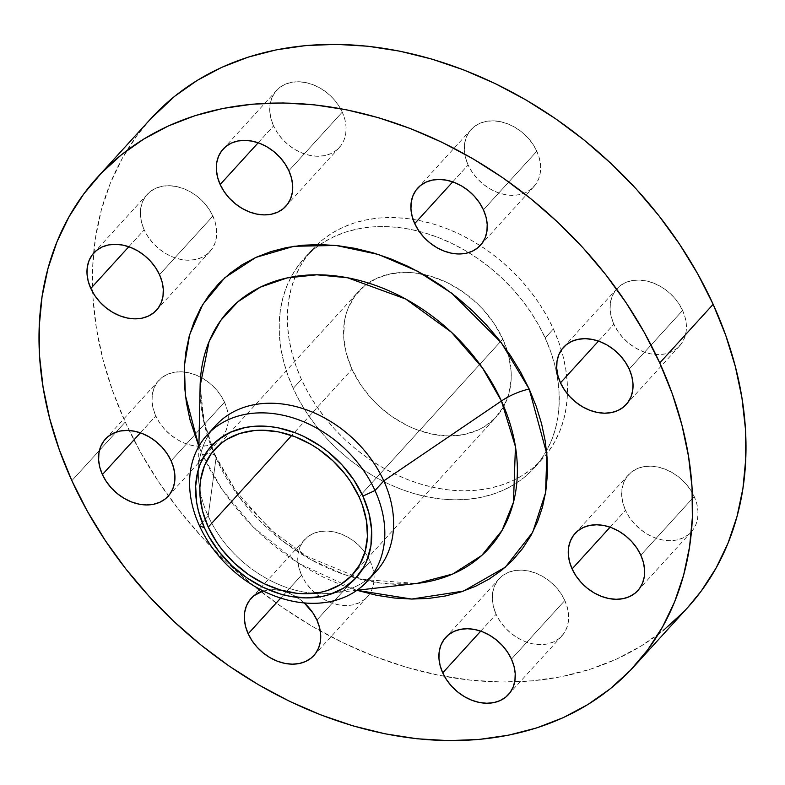 <?xml version="1.0" encoding="UTF-8"?>
<svg xmlns="http://www.w3.org/2000/svg" width="785" height="785" viewBox="0 0 785 785"><rect width="100%" height="100%" fill="white"/><g stroke="black" fill="none" stroke-linecap="round" stroke-linejoin="round"><path stroke-width="0.59" stroke-dasharray="3.92 2.94" d="M342.27 112.127L288.88 170.747L342.27 112.127L344.87 119.408L346.048 126.67L345.753 133.636L344.016 140.044L340.886 145.637L336.48 150.22L330.985 153.595L324.607 155.636L317.582 156.274L310.193 155.479L302.706 153.291L295.425 149.778L288.625 145.078L282.561 139.387L277.478 132.9L273.563 125.894A42.429 32.362 -137.7 0 0 339.287 147.58A42.429 32.362 -137.7 0 0 342.27 112.127A42.429 32.362 -137.7 0 0 276.546 90.432A42.429 32.362 -137.7 0 0 273.563 125.894L270.962 118.613L269.785 111.352L270.079 104.385L271.816 97.978L274.946 92.375L279.342 87.802L284.837 84.427L291.225 82.386L298.251 81.748L305.64 82.533L313.127 84.731L320.408 88.244L327.208 92.944L333.272 98.635L338.355 105.112L342.27 112.127M258.177 142.782L273.563 125.894L258.177 142.782M212.902 216.081L159.512 274.701L212.902 216.081L215.502 223.362L216.68 230.623L216.385 237.59L214.648 243.998L211.518 249.601L207.122 254.173L201.627 257.549L195.239 259.59L188.214 260.227L180.825 259.433L173.338 257.245L166.057 253.732L159.257 249.031L153.193 243.34L148.11 236.854L144.195 229.848A42.429 32.362 -137.7 0 0 209.919 251.543A42.429 32.362 -137.7 0 0 212.902 216.081A42.429 32.362 -137.7 0 0 147.178 194.386A42.429 32.362 -137.7 0 0 144.195 229.848L141.594 222.567L140.417 215.306L140.711 208.339L142.448 201.931L145.578 196.328L149.984 191.756L155.479 188.38L161.857 186.339L168.883 185.702L176.272 186.496L183.759 188.685L191.04 192.197L197.84 196.898L203.904 202.589L208.987 209.075L212.902 216.081M128.809 246.735L144.195 229.848L128.809 246.735M224.51 402.185L171.11 460.795L224.51 402.185L227.1 409.456L228.278 416.727L227.993 423.694L226.247 430.101L223.117 435.695L218.721 440.267L213.226 443.643L206.838 445.694L199.822 446.331L192.423 445.537L184.936 443.339L177.655 439.826L170.855 435.135L164.791 429.434L159.708 422.958L155.793 415.942A42.429 32.362 -137.7 0 0 221.517 437.637A42.429 32.362 -137.7 0 0 224.51 402.185A42.429 32.362 -137.7 0 0 184.151 372.012A42.429 32.362 -137.7 0 0 158.776 380.489A42.429 32.362 -137.7 0 0 155.793 415.942L153.193 408.661L152.025 401.4L152.31 394.433L154.056 388.025L157.186 382.432L161.582 377.86L167.077 374.484L173.456 372.433L180.481 371.796L187.88 372.59L195.357 374.788L202.638 378.301L209.438 382.992L215.502 388.693L220.585 395.169L224.51 402.185M140.407 432.829L155.793 415.942L140.407 432.829M370.284 561.412L316.885 620.022L370.284 561.412L372.875 568.683L374.052 575.955L373.768 582.921L372.021 589.329L368.891 594.922L364.495 599.495L359 602.87L352.612 604.921L345.596 605.559L338.198 604.764L330.711 602.566L323.43 599.053L316.63 594.363L310.566 588.662L305.483 582.185L301.568 575.169A42.429 32.362 -137.7 0 0 367.292 596.865A42.429 32.362 -137.7 0 0 369.696 593.774A42.429 32.362 -137.7 0 0 370.284 561.412A42.429 32.362 -137.7 0 0 304.551 539.717A42.429 32.362 -137.7 0 0 301.568 575.169L298.967 567.898L297.79 560.627L298.084 553.66L299.821 547.253L302.961 541.66L307.357 537.087L312.852 533.712L319.23 531.661L326.256 531.023L333.645 531.818L341.132 534.016L348.412 537.529L355.212 542.219L361.277 547.92L366.359 554.396L370.284 561.412M280.687 598.091L301.568 575.169L280.687 598.091M564.837 600.496L511.437 659.106L564.837 600.496L567.427 607.776L568.605 615.038L568.32 622.005L566.574 628.412L563.444 634.005L559.048 638.578L553.553 641.953L547.165 644.004L540.149 644.642L532.75 643.847L525.263 641.649L517.982 638.136L511.182 633.446L505.118 627.745L500.035 621.269L496.12 614.253A42.429 32.362 -137.7 0 0 561.844 635.948A42.429 32.362 -137.7 0 0 564.837 600.496A42.429 32.362 -137.7 0 0 499.103 578.8A42.429 32.362 -137.7 0 0 496.12 614.253L493.52 606.982L492.342 599.711L492.637 592.744L494.383 586.336L497.513 580.743L501.909 576.17L507.404 572.795L513.783 570.744L520.808 570.106L528.207 570.901L535.684 573.099L542.965 576.612L549.765 581.302L555.829 587.003L560.912 593.48L564.837 600.496M480.734 631.14L496.12 614.253L480.734 631.14M694.195 496.542L640.805 555.152L694.195 496.542L696.795 503.813L697.973 511.084L697.679 518.051L695.942 524.458L692.812 530.052L688.416 534.624L682.921 538L676.533 540.051L669.507 540.688L662.118 539.894L654.631 537.696L647.35 534.183L640.55 529.492L634.486 523.791L629.403 517.315L625.488 510.299A42.429 32.362 -137.7 0 0 691.212 531.994A42.429 32.362 -137.7 0 0 694.195 496.542A42.429 32.362 -137.7 0 0 628.471 474.846A42.429 32.362 -137.7 0 0 625.488 510.299L622.888 503.018L621.71 495.757L622.005 488.79L623.741 482.382L626.872 476.789L631.277 472.217L636.772 468.841L643.151 466.79L650.176 466.153L657.565 466.947L665.052 469.145L672.333 472.658L679.133 477.349L685.197 483.05L690.28 489.526L694.195 496.542M610.102 527.186L625.488 510.299L610.102 527.186M536.822 151.211L483.432 209.831L536.822 151.211L539.423 158.492L540.6 165.753L540.306 172.72L538.569 179.127L535.439 184.73L531.043 189.303L525.538 192.678L519.16 194.719L512.134 195.357L504.745 194.562L497.258 192.374L489.977 188.861L483.177 184.161L477.113 178.47L472.03 171.984L468.115 164.978A42.429 32.362 -137.7 0 0 533.839 186.663A42.429 32.362 -137.7 0 0 536.822 151.211A42.429 32.362 -137.7 0 0 471.098 129.515A42.429 32.362 -137.7 0 0 468.115 164.978L465.515 157.697L464.337 150.435L464.632 143.469L466.368 137.061L469.499 131.458L473.895 126.885L479.39 123.51L485.778 121.469L492.803 120.831L500.192 121.626L507.679 123.814L514.96 127.327L521.76 132.027L527.824 137.718L532.907 144.204L536.822 151.211M452.729 181.865L468.115 164.978L452.729 181.865M682.597 310.438L629.207 369.058L682.597 310.438L685.197 317.719L686.375 324.98L686.08 331.947L684.343 338.355L681.213 343.958L676.807 348.53L671.312 351.906L664.934 353.947L657.909 354.584L650.52 353.79L643.033 351.601L635.752 348.089L628.952 343.388L622.888 337.697L617.805 331.211L613.89 324.205A42.429 32.362 -137.7 0 0 679.614 345.9A42.429 32.362 -137.7 0 0 682.597 310.438A42.429 32.362 -137.7 0 0 616.873 288.743A42.429 32.362 -137.7 0 0 613.89 324.205L611.289 316.924L610.112 309.663L610.406 302.696L612.143 296.288L615.273 290.685L619.669 286.113L625.164 282.737L631.552 280.696L638.578 280.059L645.967 280.853L653.454 283.042L660.735 286.554L667.535 291.255L673.599 296.946L678.682 303.432L682.597 310.438M598.504 341.092L613.89 324.205L598.504 341.092M202.393 454.535A28.289 8.959 155.5 0 1 215.787 456.281A28.289 8.959 155.5 0 1 216.042 458.155L239.867 497.906L281.903 540.463L310.772 559.577L344.222 574.532L380.489 583.069L416.894 583.441A176.232 134.412 -137.7 0 1 216.042 458.155L208.182 516.039L199.41 525.685L208.182 516.039A108.438 82.7 42.3 0 1 199.841 489.624A108.438 82.7 -137.7 0 0 208.182 516.039L216.042 458.155A28.289 8.959 -24.5 0 0 215.787 456.281A28.289 8.959 -24.5 0 0 202.393 454.535L210.959 471.451L221.017 487.897L232.468 503.695L245.214 518.708L259.109 532.799L274.034 545.81L289.851 557.625L306.395 568.134L323.508 577.24L341.033 584.845L356.92 590.32L298.408 563.287L253.094 526.961L221.9 489.212L202.393 454.535L198.85 446.331L202.393 454.535M215.816 425.431A108.438 82.7 -137.7 0 0 199.841 489.624A108.438 82.7 42.3 0 1 198.389 471.638A108.438 82.7 42.3 0 1 211.675 430.484M200.116 385.984A176.232 134.412 -137.7 0 0 213.069 451.287A176.232 134.412 -137.7 0 0 216.042 458.155L204.591 425.274L200.116 385.984L203.129 417.806L213.422 450.865L215.806 456.33L235.971 491.145L270.511 529.689L306.572 556.192L362.699 579.487L416.894 583.441M150.808 118.721A363.043 276.879 -137.7 0 0 93.592 253.221A363.043 276.879 -137.7 0 0 92.689 292.167A363.043 276.879 -137.7 0 0 125.257 422.055L71.857 480.675L125.257 422.055L140.662 452.494L158.766 482.059L179.363 510.495L202.275 537.499L227.277 562.825L254.134 586.238L282.571 607.492L312.332 626.401L343.114 642.778L374.631 656.456L406.581 667.309L438.648 675.237L470.529 680.153L501.919 682.028L532.505 680.821L562.001 676.562L590.134 669.281L616.608 659.057L641.188 645.976L663.619 630.178M301.43 379.4L293.217 388.418A155.587 118.663 42.3 0 1 304.168 258.422A155.587 118.663 42.3 0 1 419.151 231.359A155.587 118.663 42.3 0 1 468.694 252.603A155.587 118.663 42.3 0 1 545.173 337.962L553.386 328.944A155.587 118.663 -137.7 0 0 312.381 249.404A155.587 118.663 -137.7 0 0 301.43 379.4L308.044 392.441L315.796 405.119L324.627 417.306L334.449 428.875L345.164 439.737L356.665 449.766L368.862 458.872L381.608 466.977L394.806 473.993L408.308 479.861L422.006 484.512L435.744 487.907L449.412 490.017L462.865 490.811L475.975 490.301L488.613 488.476L500.663 485.356L512.016 480.969L522.545 475.367L532.161 468.596L540.767 460.726L548.283 451.826L554.642 441.984L559.764 431.299L563.62 419.867L566.162 407.808L567.359 395.238L567.221 382.266L565.73 369.019L562.904 355.634L558.773 342.231L553.386 328.944L546.782 315.904L539.02 303.226L530.199 291.049L520.377 279.47L509.661 268.617L498.151 258.589L485.964 249.473L473.208 241.368L460.02 234.352L446.508 228.494L432.82 223.843L419.072 220.438L405.413 218.338L391.96 217.533L378.851 218.044L366.202 219.879L354.153 222.989L342.81 227.375L332.271 232.978L322.655 239.749L314.049 247.628L306.533 256.528L300.184 266.36L295.052 277.046L291.206 288.478L288.664 300.537L287.457 313.117L287.604 326.089L289.096 339.336L291.912 352.72L296.043 366.114L301.43 379.4A155.587 118.663 -137.7 0 0 542.435 458.95A155.587 118.663 -137.7 0 0 553.386 328.944L545.173 337.962A155.587 118.663 42.3 0 1 546.537 450.806A155.587 118.663 42.3 0 1 534.222 467.968A155.587 118.663 42.3 0 1 293.217 388.418L301.43 379.4M502.812 339.071L359.069 496.885L502.812 339.071A93.13 71.023 -137.7 0 0 423.125 274.279A93.13 71.023 -137.7 0 0 358.559 291.461A93.13 71.023 -137.7 0 0 352.004 369.274A93.13 71.023 -137.7 0 0 496.257 416.884A93.13 71.023 -137.7 0 0 507.365 351.003A93.13 71.023 -137.7 0 0 502.812 339.071L508.513 355.046L511.094 370.981L511.182 378.753L508.935 393.501L503.558 406.738L495.266 417.954L484.355 426.716L478.045 430.072L464.043 434.556L448.627 435.96L432.398 434.223L415.981 429.405L407.896 425.892L392.363 416.845L378.184 405.384L371.766 398.888L360.6 384.67L352.004 369.274L291.677 435.508L352.004 369.274L346.313 353.299L343.732 337.364L344.36 322.066L345.881 314.854L348.187 308.014L355.055 295.729L364.711 285.691L376.771 278.283L390.773 273.788L406.188 272.385L414.245 272.866L430.651 276.163L446.93 282.453L462.453 291.51L476.642 302.961L483.05 309.457L494.216 323.685L502.812 339.071M683.706 611.809L687.444 607.816M150.651 118.888L137.149 135.344L122.323 158.305L110.361 183.229L101.373 209.899L95.446 238.041L92.64 267.391L92.973 297.662L96.457 328.562L103.041 359.795L112.667 391.058L125.257 422.055A363.043 276.879 -137.7 0 0 444.487 676.356A363.043 276.879 -137.7 0 0 687.582 607.659M545.173 337.962L550.56 351.248L554.691 364.652L557.517 378.036L559.008 391.283L559.146 404.255L557.949 416.825L555.407 428.885L551.551 440.316L546.429 451.002L540.07 460.844L532.554 469.744L523.948 477.614L514.332 484.384L503.803 489.987L492.45 494.373L480.4 497.494L467.762 499.319L454.643 499.839L441.199 499.034L427.531 496.925L413.793 493.529L400.095 488.878L386.593 483.01L373.395 475.995L360.639 467.889L348.452 458.783L336.951 448.755L326.236 437.893L316.414 426.324L307.583 414.137L299.831 401.459L293.217 388.418L287.83 375.132L283.699 361.738L280.883 348.354L279.391 335.107L279.244 322.135L280.451 309.555L282.992 297.495L286.839 286.064L291.971 275.378L298.32 265.546L305.836 256.646L314.442 248.767L324.058 241.996L334.587 236.393L345.94 232.007L357.989 228.896L370.638 227.061L383.747 226.551L397.2 227.356L410.859 229.456L424.606 232.86L438.295 237.512L451.807 243.37L464.995 250.386L477.751 258.491L489.938 267.607L501.448 277.635L512.163 288.488L521.976 300.066L530.807 312.244L538.569 324.921L545.173 337.962M304.286 602.949L295.023 596.139L287.742 592.626L280.255 590.438L272.866 589.643L263.132 590.948A42.429 32.362 42.3 0 1 304.286 602.949M371.511 576.072A108.438 82.7 42.3 0 1 331.77 593.136A108.438 82.7 42.3 0 1 313.735 593.362A108.438 82.7 42.3 0 1 208.182 516.039A108.438 82.7 -137.7 0 0 313.735 593.362A108.438 82.7 -137.7 0 0 376.152 571.48M285.897 206.2L339.287 147.58M156.529 310.153L209.919 251.543M168.127 496.257L221.517 437.637M313.902 655.485L367.292 596.865M508.454 694.568L561.844 635.948M637.822 590.614L691.212 531.994M480.449 245.283L533.839 186.663M626.224 404.51L679.614 345.9M198.899 446.243L198.389 471.638M312.381 249.404L304.168 258.422M352.514 574.698L496.257 416.884M214.815 449.275L358.559 291.461M542.435 458.95L534.222 467.968M357.008 590.261L331.77 593.136M563.483 347.363L616.873 288.743M417.708 188.135L471.098 129.515M575.081 533.457L628.471 474.846M445.713 637.42L499.103 578.8M251.161 598.337L304.551 539.717M105.386 439.1L158.776 380.489M93.788 253.005L147.178 194.386M223.156 149.052L276.546 90.432"/><path stroke-width="1.18" d="M288.88 170.747A42.429 32.362 42.3 0 1 285.897 206.2A42.429 32.362 42.3 0 1 220.163 184.504L258.177 142.782L220.163 184.504L224.088 191.52L229.171 197.997L235.235 203.698L242.035 208.388L249.316 211.901L256.793 214.099L264.192 214.894L271.217 214.256L277.596 212.205L283.091 208.83L287.487 204.257L290.617 198.664L292.363 192.256L292.658 185.289L291.48 178.018L288.88 170.747L284.965 163.731L279.882 157.255L273.818 151.554L267.018 146.864L259.737 143.351L252.25 141.153L244.851 140.358L237.835 140.996L231.447 143.047L225.952 146.422L221.556 150.995L218.426 156.588L216.68 162.995L216.395 169.962L217.573 177.224L220.163 184.504A42.429 32.362 42.3 0 1 223.156 149.052A42.429 32.362 42.3 0 1 288.88 170.747M159.512 274.701A42.429 32.362 42.3 0 1 156.529 310.153A42.429 32.362 42.3 0 1 90.805 288.458L128.809 246.735L90.805 288.458L94.72 295.474L99.803 301.95L105.867 307.651L112.667 312.342L119.948 315.855L127.435 318.053L134.824 318.847L141.85 318.21L148.228 316.159L153.723 312.783L158.128 308.211L161.259 302.617L162.995 296.21L163.29 289.243L162.112 281.982L159.512 274.701L155.597 267.685L150.514 261.209L144.45 255.508L137.65 250.817L130.369 247.304L122.882 245.106L115.493 244.312L108.467 244.949L102.079 247L96.584 250.376L92.188 254.948L89.058 260.541L87.321 266.949L87.027 273.916L88.205 281.187L90.805 288.458A42.429 32.362 42.3 0 1 93.788 253.005A42.429 32.362 42.3 0 1 159.512 274.701M171.11 460.795A42.429 32.362 42.3 0 1 168.127 496.257A42.429 32.362 42.3 0 1 102.403 474.562L140.407 432.829L102.403 474.562L106.318 481.568L111.401 488.054L117.465 493.745L124.265 498.446L131.546 501.958L139.033 504.147L146.422 504.941L153.448 504.304L159.836 502.263L165.331 498.887L169.727 494.314L172.857 488.712L174.594 482.304L174.888 475.337L173.711 468.076L171.11 460.795L167.195 453.789L162.112 447.303L156.048 441.612L149.248 436.911L141.967 433.399L134.48 431.21L127.092 430.415L120.066 431.053L113.688 433.094L108.193 436.47L103.787 441.042L100.657 446.645L98.92 453.053L98.625 460.02L99.803 467.281L102.403 474.562A42.429 32.362 42.3 0 1 105.386 439.1A42.429 32.362 42.3 0 1 171.11 460.795M316.885 620.022A42.429 32.362 42.3 0 1 313.902 655.485A42.429 32.362 42.3 0 1 248.178 633.789L280.687 598.091L248.178 633.789L252.093 640.795L257.176 647.282L263.24 652.973L270.04 657.673L277.321 661.186L284.808 663.374L292.197 664.169L299.222 663.531L305.61 661.49L311.105 658.115L315.501 653.542L318.632 647.939L320.368 641.531L320.663 634.565L319.485 627.303L316.885 620.022L312.97 613.016L304.286 602.949A42.429 32.362 42.3 0 1 316.885 620.022M511.437 659.106A42.429 32.362 42.3 0 1 508.454 694.568A42.429 32.362 42.3 0 1 442.73 672.873L480.734 631.14L442.73 672.873L446.645 679.888L451.728 686.365L457.792 692.056L464.592 696.756L471.873 700.269L479.36 702.467L486.749 703.252L493.775 702.614L500.163 700.573L505.658 697.198L510.054 692.625L513.184 687.022L514.921 680.615L515.215 673.648L514.038 666.386L511.437 659.106L507.522 652.099L502.439 645.613L496.375 639.922L489.575 635.222L482.294 631.709L474.807 629.521L467.418 628.726L460.393 629.364L454.015 631.405L448.52 634.78L444.114 639.363L440.984 644.956L439.247 651.364L438.952 658.33L440.13 665.592L442.73 672.873A42.429 32.362 42.3 0 1 445.713 637.42A42.429 32.362 42.3 0 1 511.437 659.106M640.805 555.152A42.429 32.362 42.3 0 1 637.822 590.614A42.429 32.362 42.3 0 1 572.098 568.919L610.102 527.186L572.098 568.919L576.013 575.925L581.096 582.411L587.16 588.102L593.96 592.803L601.241 596.315L608.728 598.504L616.117 599.298L623.143 598.661L629.521 596.62L635.016 593.244L639.422 588.671L642.552 583.069L644.289 576.661L644.583 569.694L643.406 562.433L640.805 555.152L636.89 548.146L631.807 541.66L625.743 535.969L618.943 531.268L611.662 527.755L604.175 525.567L596.786 524.772L589.761 525.41L583.373 527.451L577.878 530.827L573.482 535.399L570.352 541.002L568.615 547.41L568.32 554.377L569.498 561.638L572.098 568.919A42.429 32.362 42.3 0 1 575.081 533.457A42.429 32.362 42.3 0 1 640.805 555.152M483.432 209.831A42.429 32.362 42.3 0 1 480.449 245.283A42.429 32.362 42.3 0 1 414.715 223.588L452.729 181.865L414.715 223.588L418.64 230.604L423.723 237.08L429.787 242.781L436.588 247.471L443.868 250.984L451.355 253.182L458.744 253.977L465.77 253.339L472.148 251.288L477.643 247.913L482.039 243.34L485.179 237.747L486.916 231.339L487.21 224.373L486.033 217.102L483.432 209.831L479.517 202.815L474.434 196.338L468.37 190.637L461.57 185.947L454.289 182.434L446.802 180.236L439.404 179.441L432.388 180.079L426 182.13L420.505 185.505L416.109 190.078L412.979 195.671L411.232 202.079L410.947 209.045L412.125 216.317L414.715 223.588A42.429 32.362 42.3 0 1 417.708 188.135A42.429 32.362 42.3 0 1 483.432 209.831M629.207 369.058A42.429 32.362 42.3 0 1 626.224 404.51A42.429 32.362 42.3 0 1 560.49 382.815L598.504 341.092L560.49 382.815L564.415 389.831L569.498 396.307L575.562 402.008L582.362 406.699L589.643 410.212L597.12 412.41L604.519 413.204L611.544 412.567L617.923 410.516L623.418 407.14L627.814 402.568L630.944 396.974L632.69 390.567L632.975 383.6L631.807 376.339L629.207 369.058L625.292 362.042L620.209 355.566L614.145 349.865L607.345 345.174L600.064 341.661L592.577 339.463L585.178 338.669L578.162 339.306L571.774 341.357L566.279 344.733L561.883 349.305L558.753 354.899L557.007 361.306L556.722 368.273L557.899 375.544L560.49 382.815A42.429 32.362 42.3 0 1 563.483 347.363A42.429 32.362 42.3 0 1 629.207 369.058M211.675 430.484A108.438 82.7 42.3 0 1 299.693 407.601A108.438 82.7 42.3 0 1 383.786 480.871L375.004 490.517A108.438 82.7 42.3 0 1 367.37 581.116A108.438 82.7 42.3 0 1 199.41 525.685A108.438 82.7 42.3 0 1 207.034 435.076A108.438 82.7 42.3 0 1 375.004 490.517A108.438 82.7 -137.7 0 0 244.547 414.49A108.438 82.7 -137.7 0 0 199.41 525.685L204.443 527.854A97.84 74.624 42.3 0 1 245.175 427.531A97.84 74.624 42.3 0 1 362.886 496.12L375.004 490.517L383.786 480.871L501.419 400.998A176.232 134.412 -137.7 0 1 416.894 583.441L452.759 574.002L481.764 555.456L502.027 530.474L513.468 502.253L515.441 446.636L501.419 400.998A28.289 8.959 155.5 0 1 529.218 389.085L546.841 453.985L545.565 492.784L532.701 532.269L505.354 567.172L463.572 591.066L411.625 599.053L356.92 590.32L376.623 595.285L394.345 598.023L411.791 599.063L428.796 598.396L445.203 596.021L460.834 591.978L475.553 586.287L489.212 579.016L501.693 570.234L512.86 560.029L522.604 548.48L530.846 535.713L537.499 521.858L542.494 507.031L545.791 491.381L547.351 475.072L547.165 458.244L545.232 441.062L541.571 423.694L536.214 406.316L529.218 389.085L520.651 372.159L510.593 355.723L499.132 339.915L486.396 324.902L472.501 310.821L457.567 297.809L441.759 285.985L425.215 275.476L408.102 266.38L390.577 258.775L372.816 252.741L354.987 248.335L337.265 245.597L319.819 244.557L302.814 245.224L286.407 247.589L270.776 251.642L256.057 257.323L242.388 264.594L229.917 273.376L218.75 283.591L209.006 295.14L200.764 307.897L194.111 321.762L189.116 336.588L185.819 352.229L184.259 368.548L184.446 385.376L186.379 402.558L190.039 419.916L198.85 446.331L185.348 395.248L184.406 365.653L189.636 334.724L202.746 304.482L224.853 277.684L255.841 257.421L293.973 246.274L336.108 245.469L378.498 254.487L417.806 271.325L451.836 293.305L501.34 342.77L529.218 389.085A28.289 8.959 -24.5 0 0 501.419 400.998A176.232 134.412 -137.7 0 0 324.627 274.986A176.232 134.412 -137.7 0 0 200.116 385.984L198.899 446.243M200.116 385.984L209.075 341.563L220.781 320.378L237.933 301.734L260.335 287.163L287.124 277.929L316.836 274.789L347.657 277.782L405.678 299.016L451.404 332.202L482.53 368.028L501.419 400.998L383.786 480.871A108.438 82.7 -137.7 0 0 215.816 425.431L207.034 435.076M687.444 607.816L701.24 591.046L716.067 568.085L728.029 543.151L737.017 516.481L742.944 488.349L745.75 458.999L745.416 428.728L741.933 397.828L735.349 366.595L725.723 335.323L713.143 304.325A363.043 276.879 -137.7 0 0 150.808 118.721L97.418 177.341A363.043 276.879 42.3 0 1 659.743 362.945L713.143 304.325L697.728 273.896L679.633 244.321L659.027 215.895L636.115 188.881L611.113 163.555L584.256 140.152L555.819 118.888L526.058 99.98L495.276 83.612L463.758 69.934L431.809 59.081L399.742 51.153L367.861 46.227L336.471 44.362L305.885 45.559L276.389 49.828L248.266 57.099L221.782 67.333L197.212 80.404L174.77 96.202L150.651 118.888M634.192 666.279L687.582 607.659A363.043 276.879 -137.7 0 0 713.143 304.325L659.743 362.945A363.043 276.879 42.3 0 1 634.192 666.279A363.043 276.879 42.3 0 1 71.857 480.675A363.043 276.879 42.3 0 1 97.418 177.341M359.069 496.885A93.13 71.023 42.3 0 1 352.514 574.698A93.13 71.023 42.3 0 1 208.261 527.088L291.677 435.508L208.261 527.088A93.13 71.023 42.3 0 1 214.815 449.275A93.13 71.023 42.3 0 1 359.069 496.885L350.473 481.49L345.184 474.199L332.889 460.775L318.71 449.314L311.076 444.467L295.091 436.754L278.675 431.936L262.445 430.2L254.595 430.504L239.817 433.467L226.718 439.443L220.968 443.496L211.312 453.534L204.443 465.819L200.617 479.88L199.9 487.406L199.979 495.178L202.559 511.113L208.261 527.088L216.856 542.474L222.145 549.775L234.43 563.198L248.619 574.649L264.143 583.706L280.431 589.996L296.828 593.293L304.884 593.774L320.3 592.371L327.512 590.506L340.611 584.531L351.513 575.758L359.815 564.543L365.192 551.306L367.429 536.557L366.458 520.867L362.297 504.834L359.069 496.885M663.619 630.178L683.706 611.809M659.743 362.945L672.333 393.942L681.959 425.205L688.543 456.438L692.027 487.338L692.36 517.609L689.554 546.959L683.627 575.101L674.639 601.771L662.677 626.695L647.851 649.656L630.316 670.419L610.23 688.798L587.788 704.596L563.218 717.667L536.734 727.901L508.611 735.172L479.115 739.441L448.529 740.638L417.139 738.773L385.258 733.847L353.191 725.919L321.242 715.066L289.724 701.388L258.942 685.02L229.181 666.112L200.744 644.848L173.887 621.445L148.885 596.119L125.973 569.105L105.367 540.679L87.272 511.104L71.857 480.675L59.277 449.677L49.651 418.405L43.067 387.172L39.584 356.272L39.25 326.001L42.056 296.651L47.983 268.519L56.971 241.849L68.933 216.915L83.76 193.954L101.294 173.191L121.381 154.822L143.812 139.024L168.392 125.943L194.866 115.719L222.999 108.438L252.495 104.179L283.081 102.972L314.471 104.847L346.352 109.763L378.419 117.691L410.369 128.544L441.886 142.222L472.668 158.599L502.429 177.508L530.866 198.762L557.723 222.175L582.725 247.501L605.637 274.505L626.234 302.941L644.338 332.506L659.743 362.945M263.132 590.948L253.957 595.697L249.561 600.27L246.431 605.873L244.694 612.28L244.4 619.247L245.577 626.509L248.178 633.789A42.429 32.362 42.3 0 1 251.161 598.337A42.429 32.362 42.3 0 1 263.132 590.948M367.37 581.116L376.152 571.48A108.438 82.7 -137.7 0 0 383.786 480.871A108.438 82.7 42.3 0 1 371.511 576.072M199.41 525.685A108.438 82.7 -137.7 0 0 329.867 601.702A108.438 82.7 -137.7 0 0 375.004 490.517L362.886 496.12A97.84 74.624 42.3 0 1 322.154 596.443A97.84 74.624 42.3 0 1 204.443 527.854L199.41 525.685M362.886 496.12L368.872 512.899L371.58 529.649L370.912 545.712L366.899 560.49L363.671 567.202L354.948 578.987L343.487 588.201L329.729 594.481L322.154 596.443L305.954 597.915L288.909 596.08L280.265 593.951L263.161 587.337L246.843 577.829L231.938 565.789L219.025 551.688L208.594 536.057L204.443 527.854L198.458 511.074L196.682 502.655L195.651 486.17L198.006 470.676L200.43 463.484L207.652 450.58L217.788 440.032L230.456 432.25L245.175 427.531L253.123 426.383L269.824 426.559L278.42 427.884L295.67 432.947L304.168 436.637L320.486 446.145L328.15 451.875L342.123 465.005L353.849 479.949L362.886 496.12M416.894 583.441L357.008 590.261"/></g></svg>
